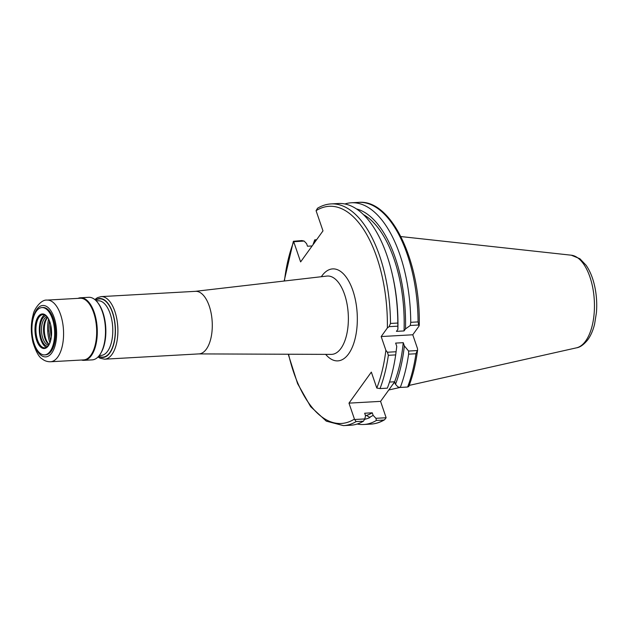 <?xml version="1.0" encoding="UTF-8"?>
<svg xmlns="http://www.w3.org/2000/svg" width="628" height="628" viewBox="0 0 628 628"><rect width="100%" height="100%" fill="white"/><g stroke="black" fill="none" stroke-linecap="round" stroke-linejoin="round"><path stroke-width="0.94" d="M392.775 384.43A79.583 37.955 -93.2 0 0 394.761 382.177M101.124 296.612A31.329 14.939 -93.2 0 1 116.808 318.859A31.329 14.939 -93.2 0 1 111.965 354.428A31.329 14.939 -93.2 0 1 104.633 359.185L199.021 353.894A31.329 14.939 -93.2 0 0 206.353 349.144A31.329 14.939 -93.2 0 0 211.204 313.576A31.329 14.939 -93.2 0 0 195.52 291.329L101.124 296.612L97.473 297.641L94.812 299.564M364.821 418.939L363.447 421.184L356.115 421.592L354.632 419.504L364.821 418.939L365.535 415.783L364.664 413.232L372.263 412.808A102.882 49.062 -93.2 0 1 366.422 415.446L369.994 417.534A106.163 50.633 86.8 0 1 364.601 419.3M376.376 420.462L375.937 418.311L386.134 417.746L384.587 419.755L383.708 420.046L376.376 420.462A111.03 52.948 -93.2 0 1 363.73 424.497A111.03 52.948 -93.2 0 1 357.214 424.026M369.405 417.306A105.771 50.444 -93.2 0 0 373.134 415.359L375.937 418.311M372.263 412.808L373.134 415.359M366.422 415.446L365.441 415.5M395.687 354.899A111.03 52.948 -93.2 0 1 387.35 388.159L380.019 388.575L376.8 388.049A108.754 51.865 -93.2 0 0 385.875 350.275L387.398 352.237L388.355 355.307L395.687 354.899L396.606 347.669A105.771 50.444 -93.2 0 0 396.755 346.326L395.648 343.092L403.247 342.668L404.354 345.902L408.608 351.044L408.616 354.168L415.948 353.76L417.628 349.765L417.471 348.509L412.769 334.779L418.962 326.183L418.075 321.905A111.03 52.948 -93.2 0 0 358.643 202.373L351.311 202.781A111.03 52.948 -93.2 0 0 344.89 203.974M408.608 351.044L417.33 350.557M418.075 321.905L410.743 322.313L410.32 325.469L405.492 328.907L404.032 330.932L396.433 331.356L397.885 329.331A105.771 50.444 -93.2 0 0 392.555 275.457L392.147 273.675A111.03 52.948 -93.2 0 0 338.382 203.503L331.042 203.912C326.356 204.194 321.85 205.631 317.525 208.245L316.072 210.694L322.988 230.876L300.624 261.907L293.716 241.717A108.754 51.865 -93.2 0 0 284.453 280.999M404.032 330.932A102.882 49.062 -93.2 0 0 363.455 214.627M405.492 328.907A105.771 50.444 -93.2 0 0 356.469 208.928M410.32 325.469L419.033 324.974L419.253 325.453C420.697 261.656 391.472 199.1 358.643 202.373M410.743 322.313A111.03 52.948 -93.2 0 0 351.311 202.781M397.885 329.331L397.814 323.043A111.03 52.948 -93.2 0 0 392.147 273.675M397.814 323.043L390.483 323.451L389.101 326.654L397.822 326.168M389.101 326.654L387.366 327.957A108.754 51.865 -93.2 0 0 316.072 210.694M385.875 350.275L381.172 336.545L387.366 327.957M381.172 336.545L412.769 334.779M386.134 417.746L380.576 401.371L394.643 381.84M288.558 354.231A108.754 51.865 -93.2 0 0 354.435 419.08L348.98 403.137L371.336 372.106L376.8 388.049M348.98 403.137L380.576 401.371M387.398 352.237L396.111 351.743M396.535 348.257L396.755 346.326M408.42 386.353L407.611 387.029L400.279 387.437L397.971 386.934L395.499 384.328L394.627 381.785L389.501 382.067M394.627 381.785A102.882 49.062 -93.2 0 0 403.247 342.668M395.499 384.328A105.771 50.444 -93.2 0 0 404.354 345.902M400.279 387.437A111.03 52.948 -93.2 0 0 408.616 354.168M312.116 245.956L307.485 246.215L306.613 243.672L304.133 241.066L293.716 241.717M316.127 240.391L314.84 240.461L314.754 239.841L316.606 239.731M314.84 240.461L314.212 243.248M304.133 241.066L301.825 240.563L293.386 241.293L284.146 281.03M356.115 421.592A111.03 52.948 -93.2 0 1 343.461 425.627L350.793 425.219A111.03 52.948 -93.2 0 0 363.447 421.184M354.435 419.08L354.632 419.504M314.754 239.841A111.03 52.948 -93.2 0 0 313.003 244.732M49.895 342.904A24.5 11.681 86.8 0 1 48.544 318.898M78.021 298.363A31.329 14.939 86.8 0 1 80.525 297.766L88.729 297.311A31.329 14.939 86.8 0 1 97.105 301.864L97.709 302.594A30.419 14.507 86.8 0 1 103.863 346.209A30.419 14.507 86.8 0 1 100.566 353.619L100.048 354.42A31.329 14.939 86.8 0 1 92.23 359.875L84.034 360.339A31.329 14.939 86.8 0 1 81.475 360.025M97.105 301.864A31.329 14.939 86.8 0 1 103.439 346.782A31.329 14.939 86.8 0 1 100.048 354.42M80.525 297.766A31.329 14.939 86.8 0 1 94.852 314.361A31.329 14.939 86.8 0 1 95.236 347.245A31.329 14.939 86.8 0 1 84.034 360.339M94.655 347.001A30.874 14.727 86.8 0 1 83.61 359.907L50.507 361.759A30.874 14.727 86.8 0 0 61.552 348.854A30.874 14.727 86.8 0 0 61.175 316.449A30.874 14.727 86.8 0 0 47.061 300.098L80.156 298.245A30.874 14.727 86.8 0 1 94.271 314.597A30.874 14.727 86.8 0 1 94.655 347.001M53.09 344.992A23.699 11.304 86.8 0 1 44.612 354.899A23.699 11.304 86.8 0 1 33.771 342.346A23.699 11.304 86.8 0 1 33.48 317.478A23.699 11.304 86.8 0 1 41.958 307.571A23.699 11.304 86.8 0 1 52.799 320.123A23.699 11.304 86.8 0 1 53.09 344.992M41.958 307.571L42.955 307.516A23.699 11.304 86.8 0 1 53.796 320.068A23.699 11.304 86.8 0 1 54.087 344.937A23.699 11.304 86.8 0 1 45.608 354.844L44.612 354.899M36.118 321.183A17.317 8.258 86.8 0 1 46.943 316.457A17.317 8.258 86.8 0 1 50.444 341.294A17.317 8.258 86.8 0 1 48.568 345.51A17.317 8.258 86.8 0 1 37.9 343.343A17.317 8.258 86.8 0 1 36.118 321.183M48.764 345.204A16.634 7.936 86.8 0 1 44.816 347.81A16.634 7.936 86.8 0 1 37.209 339.002A16.634 7.936 86.8 0 1 37.005 321.544A16.634 7.936 86.8 0 1 42.955 314.597A16.634 7.936 86.8 0 1 47.171 316.748M46.496 347.331A16.634 7.936 86.8 0 1 40.404 321.355A16.634 7.936 86.8 0 1 44.674 314.887M47.869 346.279A15.292 7.293 86.8 0 1 41.071 337.927A15.292 7.293 86.8 0 1 40.961 322.133A15.292 7.293 86.8 0 1 46.158 315.774M48.835 345.086A14.154 6.751 86.8 0 1 42.539 337.369A14.154 6.751 86.8 0 1 42.429 322.737A14.154 6.751 86.8 0 1 47.257 316.85M49.157 344.513A14.154 6.751 86.8 0 1 47.296 342.919A14.154 6.751 86.8 0 1 44.431 322.627A14.154 6.751 86.8 0 1 45.962 319.181A14.154 6.751 86.8 0 1 47.642 317.383M47.516 343.178A14.836 7.073 86.8 0 1 44.745 322.195A14.836 7.073 86.8 0 1 46.158 318.891M47.673 317.43A14.986 7.144 -93.2 0 0 47.061 318.2A14.986 7.144 -93.2 0 0 44.4 331.945A14.986 7.144 -93.2 0 0 49.18 344.466M571.315 255.204L579.887 258.736L586.081 265.251C589.488 270.158 592.125 276.171 593.978 283.283C596.412 292.805 597.228 302.586 596.427 312.642L594.59 324.127C593.099 330.265 590.87 335.43 587.91 339.615C583.93 344.591 580.123 347.331 576.496 347.834A46.535 22.192 -93.2 0 0 585.641 341.02A46.535 22.192 -93.2 0 0 593.154 289.971A46.535 22.192 -93.2 0 0 571.315 255.204L400.884 236.56M325.673 354.373A46.064 21.964 -93.2 0 0 348.603 353.886A46.064 21.964 -93.2 0 0 352.842 290.481A46.064 21.964 -93.2 0 0 321.905 275.888A46.064 21.964 -93.2 0 0 321.324 276.72M198.809 353.909L331.231 354.388A39.234 18.707 -93.2 0 0 340.941 348.422A39.234 18.707 -93.2 0 0 346.915 303.355A39.234 18.707 -93.2 0 0 326.843 276.077L195.308 291.337M98.62 356.319A29.508 14.075 -93.2 0 0 109.829 352.975A29.508 14.075 -93.2 0 0 113.44 315.272A29.508 14.075 -93.2 0 0 95.472 300.129M98.816 356.084A29.171 13.91 -93.2 0 0 109.735 352.685A29.171 13.91 -93.2 0 0 113.346 315.578A29.171 13.91 -93.2 0 0 95.692 300.341M99.295 355.487L101.21 355.377A27.342 13.039 -93.2 0 0 107.608 351.233A27.342 13.039 -93.2 0 0 111.839 320.194A27.342 13.039 -93.2 0 0 98.149 300.773L96.233 300.883M390.483 323.451A111.03 52.948 -93.2 0 0 331.042 203.912M380.019 388.575A111.03 52.948 -93.2 0 0 388.355 355.307M407.611 387.029A111.03 52.948 -93.2 0 0 415.948 353.76M384.587 419.755C380.254 422.369 375.748 423.806 371.062 424.088A111.03 52.948 -93.2 0 0 383.708 420.046M49.549 321.104A21.627 10.315 -93.2 0 0 50.64 340.604M50.68 324.809A18.369 8.761 -93.2 0 0 51.355 336.796M31.989 326.552A25.748 12.277 86.8 0 1 33.637 316.229A25.748 12.277 86.8 0 1 50.523 310.256A25.748 12.277 86.8 0 1 54.934 346.13A25.748 12.277 86.8 0 1 43.018 356.421A25.748 12.277 86.8 0 1 32.585 337.158M576.496 347.834L409.213 385.396M400.193 387.421L388.779 389.98M104.633 359.185L100.19 358.274L98.031 356.955M408.718 386.707C412.918 375.795 415.885 363.486 417.628 349.765M343.461 425.627L326.309 421.153L310.617 406.622L297.586 383.614L288.244 354.231M371.062 424.088L363.73 424.497M50.538 340.965L48.819 330.917L49.408 320.759M47.061 300.098C40.773 299.297 33.708 310.02 33.221 314.51C30.741 323.499 30.678 332.895 33.049 342.692C36.071 351.963 39.14 357.387 42.257 358.973C44.596 360.88 47.351 361.806 50.507 361.759"/></g></svg>
